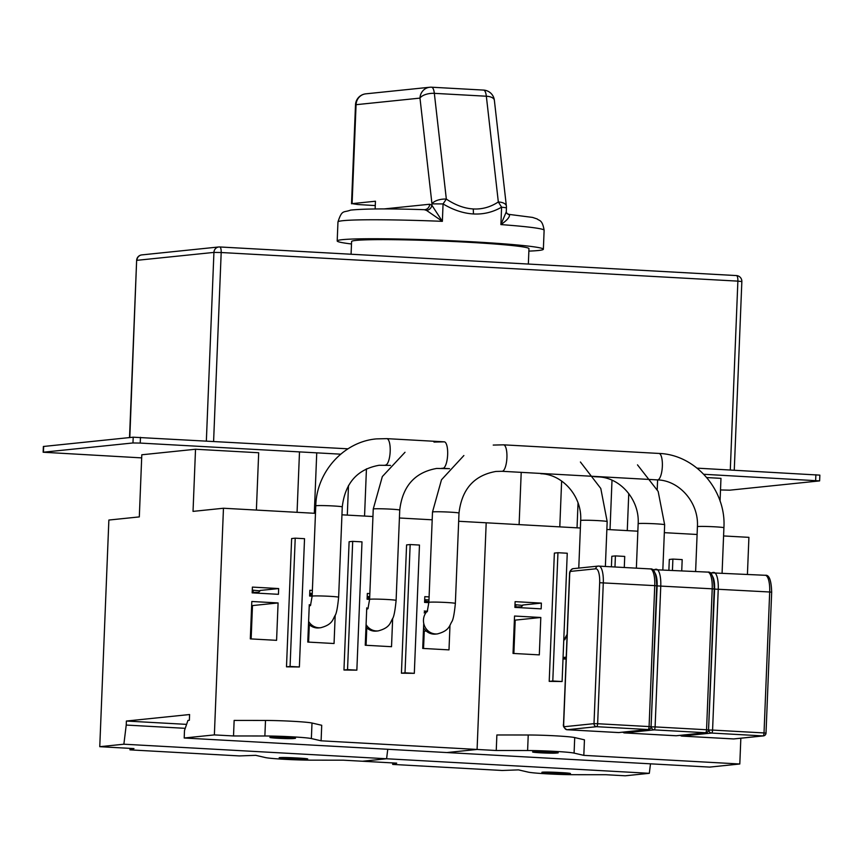 <?xml version="1.0" encoding="UTF-8"?>
<svg xmlns="http://www.w3.org/2000/svg" width="863" height="863" viewBox="0 0 863 863"><rect width="100%" height="100%" fill="white"/><g stroke="black" fill="none" stroke-linecap="round" stroke-linejoin="round"><path stroke-width="1.29" d="M308.512 623.873A13.258 12.589 84.1 0 0 318.889 627.908L320.68 627.725A13.258 12.589 -95.9 0 1 318.792 627.768A13.258 12.589 -95.9 0 1 308.609 621.392M426.559 210.432C429.461 209.871 431.252 208.156 431.91 205.297L431.964 203.851L443.064 203.927C453.334 210.043 463.463 213.388 473.453 213.959C483.431 214.488 492.816 212.233 501.597 207.163L498.329 201.964A11.532 5.286 -6.5 0 1 506.365 206.041L494.37 100.302A11.532 5.286 173.5 0 0 486.344 96.225A11.532 3.56 -86.8 0 0 483.56 90.086L431.554 87.206A11.532 11.532 0 0 0 429.742 87.249L365.836 93.83A11.532 10.949 84.1 0 0 356.063 104.693L419.979 98.112A11.532 10.949 -95.9 0 1 429.742 87.249A11.532 10.949 -95.9 0 1 431.381 87.217A11.532 3.56 93.2 0 1 431.554 87.206A11.532 3.56 93.2 0 1 434.337 93.344A11.532 5.286 173.5 0 0 419.979 98.112L431.964 203.851A11.532 5.286 -6.5 0 1 446.333 199.083L443.064 203.927L442.363 221.338A103.172 4.822 -177.7 0 0 343.064 220.68A103.172 4.822 -177.7 0 0 337.962 221.964C342.126 209.094 343.506 212.924 350.583 210.097C365.06 208.673 389.623 208.533 424.294 209.687L426.559 210.432L442.363 221.338L431.91 205.297L429.655 204.24A5.761 5.48 84.1 0 1 424.769 209.677L424.769 209.677A5.761 5.48 84.1 0 1 424.434 209.698M375.276 205.577A184.434 8.619 2.3 0 1 357.767 204.509L352.093 203.636L375.448 201.23L375.135 208.965M351.5 243.981A103.172 4.822 2.3 0 1 337.196 240.95A103.172 4.822 2.3 0 1 342.309 239.666A103.172 4.822 2.3 0 1 456.603 240.982A103.172 4.822 2.3 0 1 543.366 249.234A103.172 4.822 2.3 0 1 538.253 250.518A103.172 4.822 2.3 0 1 528.868 251.111M509.515 215.027L506.969 213.528L506.268 211.888L500.896 224.585C506.754 220.55 509.623 217.368 509.515 215.027M506.268 211.834L506.43 207.8L501.597 207.163L500.896 224.585A103.172 4.822 -177.7 0 1 544.121 230.248L543.366 249.234M365.988 627.056A13.258 12.589 84.1 0 0 376.365 631.09L378.156 630.907A13.258 12.589 -95.9 0 1 376.268 630.95A13.258 12.589 -95.9 0 1 366.085 624.575M528.35 264.046L528.965 248.652A88.76 4.142 -177.7 0 0 454.326 241.554A88.76 4.142 -177.7 0 0 355.988 240.421A88.76 4.142 -177.7 0 0 351.597 241.532L351.079 254.229M675.826 735.751A5.761 1.78 -86.8 0 0 675.912 735.761A5.761 1.78 -86.8 0 0 675.999 735.761A2.88 2.74 84.1 0 0 676.409 735.751L705.956 732.709A2.88 2.74 -95.9 0 1 705.546 732.719L654.1 729.871A2.88 2.74 -95.9 0 1 651.479 726.84L655.103 726.905A2.88 0.885 93.2 0 1 654.413 729.667A2.88 0.885 93.2 0 1 654.1 729.871L624.553 732.914A5.761 1.78 93.2 0 1 624.456 732.914A5.761 1.78 93.2 0 1 624.327 732.892M622.849 732.169A2.88 2.74 84.1 0 0 624.553 732.914L675.999 735.761L705.546 732.719A2.88 0.885 -86.8 0 0 706.56 729.753L708.545 729.958L714.197 589.019L712.212 588.814A17.292 5.34 -86.8 0 0 707.8 572.104C711.695 571.446 713.82 577.077 714.197 589.019L714.057 589.062M583.82 755.362L584.445 739.828L574.715 737.574A28.813 1.348 -177.7 0 0 555.696 735.848A28.813 1.348 -177.7 0 0 528.232 734.996L496.872 734.974L496.247 750.508L527.606 750.53A28.813 1.348 2.3 0 1 555.071 751.382A28.813 1.348 2.3 0 1 574.089 753.108L583.82 755.362L739.807 763.992L740.842 738.221M739.807 763.992L709.634 767.099L446.915 752.558L477.088 749.451L496.247 750.508M265.502 720.454L234.143 720.422L233.517 735.956L264.876 735.988L265.502 720.454A28.813 1.348 -177.7 0 1 292.978 721.306A28.813 1.348 -177.7 0 1 311.996 723.021L321.716 725.276L321.101 740.81L477.088 749.451L486.193 522.795L580.389 528.016M606.862 529.483L637.854 531.198M664.327 532.665L697.11 534.477M723.582 535.945L748.911 537.347L747.434 574.294M668.89 569.947L669.31 559.461L672.892 559.084L672.45 570.141M611.414 566.764L611.835 556.279L615.416 555.901L614.974 566.959M562.104 681.522L549.213 681.371L554.37 553.097L557.951 552.719L552.795 681.004L562.104 681.522L567.25 553.237L557.951 552.719M513.032 653.431L514.542 616.031L540.81 617.487L539.31 654.877L513.032 653.431M541.381 603.108L541.155 608.857L514.887 607.401L515.114 601.651L541.381 603.108L522.751 605.028M557.617 752.946L556.182 753.086A12.104 0.561 -177.7 0 1 540.928 752.838A12.104 0.561 -177.7 0 1 532.59 751.964A12.104 0.561 -177.7 0 1 533.194 751.813L534.629 751.673A12.104 0.561 -177.7 0 1 549.882 751.921A12.104 0.561 -177.7 0 1 558.21 752.795A12.104 0.561 -177.7 0 1 557.617 752.946L557.627 752.59M362.482 761.242L386.592 758.76L123.873 744.208L99.763 746.689L133.97 748.588L129.957 749.861L239.418 755.923L255.75 755.33L265.48 757.585A28.813 1.348 2.3 0 0 284.499 759.3A28.813 1.348 2.3 0 0 311.975 760.152L343.323 760.184L362.482 761.242L396.689 763.14L392.676 764.413L502.147 770.476L518.48 769.882L528.21 772.126A28.813 1.348 2.3 0 0 547.218 773.852A28.813 1.348 2.3 0 0 574.693 774.704L606.053 774.726L625.211 775.794L649.321 773.313L386.592 758.76L387.757 749.278L386.592 758.76L362.482 761.242M554.607 773.442L550.227 773.194A12.104 0.561 -177.7 0 1 541.888 772.32A12.104 0.561 -177.7 0 1 557.746 772.428L562.126 772.665A12.104 0.561 -177.7 0 1 570.454 773.539A12.104 0.561 -177.7 0 1 554.607 773.442L554.65 772.277M649.321 773.313L650.486 763.831M720.055 501.079L720.972 478.35L706.786 477.563M577.034 527.822L578.037 502.902M561.63 481.036L559.796 526.872M612.007 480.216L610.022 529.655M519.105 524.618L521.198 472.644M392.741 762.914L392.676 764.413M627.272 530.605L628.76 493.539M657.606 479.914L657.218 489.418M681.748 570.659L682.191 559.602L672.892 559.084M624.283 567.476L624.726 556.419L615.416 555.901M549.213 681.371L552.795 681.004M514.37 620.076L515.2 620.13L513.863 653.474M515.2 620.13L540.81 617.487M423.55 627.757A13.258 12.589 84.1 0 0 435.621 634.089L437.412 633.906A13.258 12.589 -95.9 0 1 435.524 633.949A13.258 12.589 -95.9 0 1 423.463 620.022A13.258 12.589 -95.9 0 1 427.563 610.831M425.675 611.112A13.258 12.589 84.1 0 0 424.154 612.892M378.156 630.907C390.011 627.8 390.152 622.687 392.492 618.793C393.873 617.013 395.071 610.885 396.106 600.432A13.258 0.615 2.3 0 0 386.98 599.483A13.258 0.615 2.3 0 0 370.27 599.213A13.258 0.615 2.3 0 0 369.612 599.375L367.099 599.224L367.336 593.474L369.849 593.604M458.663 521.274L486.193 522.795L477.088 749.451L446.915 752.558L184.197 738.005L214.369 734.898L233.517 735.956M214.369 734.898L223.463 508.242L315.47 513.345M341.942 514.812L372.945 516.527M399.418 517.994L432.19 519.806M414.316 673.334L401.435 673.194L406.581 544.909L410.162 544.542L405.017 672.816L414.316 673.334L419.472 545.049L410.162 544.542M356.851 670.152L343.959 670.012L349.116 541.727L352.697 541.36L347.541 669.634L356.851 670.152L361.996 541.867L352.697 541.36M299.375 666.97L286.494 666.829L291.64 538.544L295.222 538.178L290.076 666.452L299.375 666.97L304.531 538.685L295.222 538.178M250.313 638.879L251.813 601.489L278.091 602.935L276.581 640.335L250.313 638.879M335.189 615.2L334.057 643.518L307.778 642.061L309.288 604.672M428.868 602.644L424.574 602.406L424.801 596.657L429.094 596.894M278.663 588.555L278.436 594.316L252.158 592.859L252.395 587.099L278.663 588.555L260.033 590.475M320.68 627.725C332.535 624.618 332.676 619.505 335.027 615.61C336.397 613.83 337.606 607.703 338.63 597.25A13.258 0.615 2.3 0 0 329.504 596.301A13.258 0.615 2.3 0 0 312.805 596.031A13.258 0.615 2.3 0 0 312.147 596.193L309.634 596.042L309.86 590.281L312.374 590.421M392.665 618.383L391.522 646.7L365.254 645.244L366.753 607.854M424.229 611.036L427.196 611.198M449.979 625.33L448.997 649.882L422.719 648.426L423.733 623.334M264.876 735.988A28.813 1.348 2.3 0 1 292.352 736.84A28.813 1.348 2.3 0 1 311.37 738.555L321.101 740.81M294.887 738.394L293.463 738.545A12.104 0.561 -177.7 0 1 278.21 738.286A12.104 0.561 -177.7 0 1 269.871 737.423A12.104 0.561 -177.7 0 1 270.475 737.272L271.899 737.121A12.104 0.561 -177.7 0 1 287.152 737.369A12.104 0.561 -177.7 0 1 295.491 738.243A12.104 0.561 -177.7 0 1 294.887 738.394L294.909 738.048M223.463 508.242L193.032 511.381L195.523 449.245L141.802 454.779L139.31 516.905L108.867 520.044L99.763 746.689M185.243 728.329L126.225 725.06L126.386 721.037L189.59 714.532L189.364 720.281L187.929 720.432L184.488 730.519L184.197 738.005M126.225 725.06L123.873 744.208M291.877 758.89L287.498 758.653A12.104 0.561 -177.7 0 1 279.17 757.779A12.104 0.561 -177.7 0 1 295.027 757.876L299.396 758.113A12.104 0.561 -177.7 0 1 307.735 758.987A12.104 0.561 -177.7 0 1 291.877 758.89L291.931 757.725M186.591 724.37L126.386 721.037M314.315 513.28L316.743 452.848M299.493 451.888L297.066 512.32M348.49 485.47L347.304 515.103M195.523 449.245L258.684 452.751L256.387 510.065M130.011 748.372L129.957 749.861M364.553 516.063L366.441 468.846M401.435 673.194L405.017 672.816M343.959 670.012L347.541 669.634M286.494 666.829L290.076 666.452M251.651 605.524L252.481 605.578L251.144 638.922M252.481 605.578L278.091 602.935M309.299 624.834L308.609 642.104M366.775 628.016L366.085 645.287M424.251 631.198L423.55 648.469M618.35 732.568A5.761 1.78 -86.8 0 0 618.437 732.579A5.761 1.78 -86.8 0 0 618.523 732.579A2.88 2.74 84.1 0 0 618.944 732.568L648.48 729.526A2.88 2.74 -95.9 0 1 648.07 729.537L596.624 726.689A2.88 2.74 -95.9 0 1 594.003 723.658L597.638 723.723A2.88 0.885 93.2 0 1 596.937 726.484A2.88 0.885 93.2 0 1 596.624 726.689L567.077 729.731A5.761 1.78 93.2 0 1 566.991 729.731A5.761 1.78 93.2 0 1 566.862 729.71M618.944 732.568L566.991 729.731C564.014 728.135 562.859 726.204 563.539 723.949L563.679 723.917A2.88 0.885 93.2 0 0 564.456 726.7A2.88 2.74 84.1 0 0 567.077 729.731L618.523 732.579L648.07 729.537A2.88 0.885 -86.8 0 0 649.084 726.57L651.069 726.775L656.732 585.837L654.747 585.632A17.292 5.34 -86.8 0 0 650.335 568.922C654.219 568.264 656.355 573.895 656.732 585.837L656.592 585.88M563.01 658.933L566.139 659.105M564.812 639.72L567.12 634.693M733.291 738.933A5.761 1.78 -86.8 0 0 733.377 738.944A5.761 1.78 -86.8 0 0 733.474 738.944A2.88 2.74 84.1 0 0 733.884 738.933L763.431 735.891A2.88 2.74 -95.9 0 1 763.011 735.902L711.565 733.054A2.88 2.74 -95.9 0 1 708.944 730.022L712.579 730.087A2.88 0.885 93.2 0 1 711.878 732.849A2.88 0.885 93.2 0 1 711.565 733.054L682.018 736.096A5.761 1.78 93.2 0 1 681.932 736.096A5.761 1.78 93.2 0 1 681.802 736.074M680.314 735.352A2.88 2.74 84.1 0 0 682.018 736.096L733.474 738.944L763.011 735.902A2.88 0.885 -86.8 0 0 764.025 732.935L766.01 733.14L771.673 592.201L769.688 591.996A17.292 5.34 -86.8 0 0 765.276 575.287C769.16 574.629 771.295 580.27 771.673 592.201L771.533 592.245M347.983 448.814L133.204 437.196L43.377 446.484L43.15 452.234L132.967 442.956L140.238 443.075L340.68 454.175M703.82 474.283L819.623 480.896L819.85 475.135L697.099 468.145M141.672 457.886L43.15 452.234M819.623 480.896L729.796 490.173L720.497 489.947M386.592 438.652A13.258 4.088 93.2 0 1 386.797 438.641A13.258 4.088 93.2 0 1 390.184 451.457A13.258 4.088 93.2 0 1 385.534 465.114A13.258 4.088 93.2 0 1 385.329 465.114A13.258 4.088 93.2 0 1 385.146 465.092M338.63 597.25L342.266 506.905A13.258 0.615 -177.7 0 0 333.14 505.955A13.258 0.615 -177.7 0 0 316.43 505.675A13.258 0.615 -177.7 0 0 315.772 505.847C316.451 471.975 343.722 441.586 376.495 438.889L386.797 438.641L444.262 441.834A13.258 4.088 93.2 0 1 447.649 454.639A13.258 4.088 93.2 0 1 442.999 468.296A13.258 4.088 93.2 0 1 442.805 468.296A13.258 4.088 93.2 0 1 442.611 468.275M309.213 606.516A13.258 12.589 -95.9 0 1 310.734 604.747M542.104 473.798L540.777 473.722A13.258 4.088 -86.8 0 0 540.972 473.722A13.258 4.088 -86.8 0 0 541.63 473.496M580.411 461.996L600.788 488.458L607.174 521.576A13.258 0.615 -177.7 0 0 598.048 520.626A13.258 0.615 -177.7 0 0 581.338 520.346A13.258 0.615 -177.7 0 0 580.68 520.518C582.223 496.516 562.654 474.229 540.777 473.722M383.992 208.943L429.655 204.24M365.836 93.83A11.532 11.532 0 0 0 355.502 104.833L356.063 104.693L352.093 203.636M473.291 208.954C482.158 209.429 490.508 207.098 498.329 201.964L486.344 96.225L434.337 93.344L446.333 199.083C455.437 205.157 464.423 208.447 473.291 208.954L473.453 213.959M494.37 100.302A11.532 11.532 0 0 0 483.56 90.086A11.532 3.56 -86.8 0 0 483.377 90.097M396.106 600.432L399.731 510.087A13.258 0.615 -177.7 0 0 390.605 509.138A13.258 0.615 -177.7 0 0 373.895 508.868A13.258 0.615 -177.7 0 0 373.248 509.03L382.341 476.559L405.006 452.277M366.678 609.71A13.258 12.589 -95.9 0 1 368.199 607.93M444.067 441.834A13.258 4.088 93.2 0 1 444.262 441.834L433.97 442.072M594.122 476.678L598.242 476.905A13.258 4.088 -86.8 0 0 598.447 476.905A13.258 4.088 -86.8 0 0 599.105 476.678M637.498 464.877L658.156 491.414L664.65 524.758A13.258 0.615 -177.7 0 0 655.524 523.809A13.258 0.615 -177.7 0 0 638.814 523.539A13.258 0.615 -177.7 0 0 638.156 523.701C639.699 499.699 620.119 477.412 598.242 476.905M206.354 440.971L213.927 252.406L136.926 260.324A5.761 5.48 84.1 0 1 141.802 254.898L218.803 246.969A5.761 5.761 0 0 1 219.709 246.958A5.761 1.78 93.2 0 1 221.187 252.525L213.927 252.406A5.761 5.48 -95.9 0 1 219.623 246.958A5.761 1.78 93.2 0 1 219.709 246.958L736.398 275.567A5.761 5.761 0 0 1 741.846 281.554L737.876 281.133A5.761 1.78 -86.8 0 0 736.398 275.567A5.761 1.78 -86.8 0 0 736.312 275.567L219.806 246.969M730.292 469.979L737.876 281.133L221.187 252.525L213.603 441.371M141.802 254.898A5.761 5.761 0 0 0 136.634 260.399L129.806 437.552M653.625 570.626A2.88 2.74 -95.9 0 1 656.085 569.256A17.292 5.34 93.2 0 1 656.355 569.256A17.292 5.34 93.2 0 1 660.767 585.966L655.103 726.905L706.56 729.753L712.212 588.814L657.131 585.901A14.412 4.444 93.2 0 0 655.2 573.334M651.058 726.883L657.131 585.901M527.606 750.53L528.232 734.996M550.27 772.126L550.227 773.194M574.715 737.574L574.089 753.108M556.214 752.396L556.182 753.086M503.323 444.833A13.258 4.088 93.2 0 1 503.528 444.833A13.258 4.088 93.2 0 1 506.915 457.638A13.258 4.088 93.2 0 1 502.266 471.295A13.258 4.088 93.2 0 1 502.061 471.295L495.945 471.446C474.111 475.308 461.802 489.192 458.997 513.086A13.258 0.615 -177.7 0 0 449.871 512.137A13.258 0.615 -177.7 0 0 433.161 511.856A13.258 0.615 -177.7 0 0 432.503 512.029L441.489 479.774L463.873 455.535M432.503 512.029L428.879 602.374A13.258 0.615 2.3 0 1 429.537 602.212A13.258 0.615 2.3 0 1 446.236 602.482A13.258 0.615 2.3 0 1 455.362 603.431L458.997 513.086M662.353 466.247A13.258 4.088 -86.8 0 0 658.976 453.442C695.492 454.542 726.355 490.238 723.906 527.757A13.258 0.615 -177.7 0 0 714.78 526.808A13.258 0.615 -177.7 0 0 698.07 526.527A13.258 0.615 -177.7 0 0 697.412 526.7C698.954 502.698 679.386 480.411 657.509 479.904A13.258 4.088 -86.8 0 0 657.703 479.904A13.258 4.088 -86.8 0 0 662.353 466.247M287.541 757.574L287.498 758.653M311.996 723.021L311.37 738.555M293.485 737.854L293.463 738.545M595.761 568.803L570.691 571.382A2.88 2.74 84.1 0 1 573.14 568.663L598.21 566.085A2.88 2.74 -95.9 0 1 598.62 566.074A17.292 5.34 93.2 0 1 598.879 566.074A17.292 5.34 93.2 0 1 603.291 582.784L597.638 723.723L649.084 726.57L654.747 585.632L599.666 582.719A14.412 4.444 93.2 0 0 595.761 568.803A2.88 2.74 -95.9 0 1 598.21 566.085L650.335 568.922M573.14 568.663C570.562 569.709 569.364 571.608 569.537 574.391L569.688 574.348A2.88 0.885 93.2 0 1 570.691 571.382M569.688 574.348L563.679 723.917M564.456 726.7L594.003 723.658L599.666 582.719M563.064 657.487L566.214 657.164M566.16 658.491L563.01 658.814M711.101 573.809A2.88 2.74 -95.9 0 1 713.561 572.439A17.292 5.34 93.2 0 1 713.82 572.439A17.292 5.34 93.2 0 1 718.243 589.149L712.579 730.087L764.025 732.935L769.688 591.996L714.607 589.084A14.412 4.444 93.2 0 0 712.665 576.516M708.534 730.066L714.607 589.084M43.668 446.408L43.43 452.169M132.967 442.956L133.204 437.196M140.464 437.314L140.238 443.075M815.654 480.475L815.88 474.726M514.995 604.672L522.73 605.416L521.338 606.872L514.898 606.926L516.387 604.747M514.931 606.214L515.869 606.268M424.682 599.677L428.976 599.936M426.074 599.742L425.556 601.263L428.911 601.5M428.889 601.986L424.596 601.932L428.889 601.986M424.618 601.22L425.556 601.263M367.207 596.495L369.72 596.624M368.609 596.56L368.091 598.081L369.666 598.178M369.634 598.803L367.12 598.749L369.634 598.803M367.153 598.037L368.091 598.081M309.741 593.312L312.255 593.442M311.133 593.377L310.615 594.898L312.19 594.995M312.169 595.621L309.655 595.556L312.169 595.621M309.677 594.855L310.615 594.898M252.266 590.13L260.011 590.864L258.62 592.331L252.179 592.385L253.668 590.195M252.212 591.673L253.15 591.716M390.486 465.405L379.213 465.265C357.379 469.127 345.071 483.01 342.266 506.905M310.475 605.578L312.147 596.193L315.772 505.847M308.469 624.92L309.483 624.812M441.867 468.253L449.127 468.652M605.373 566.43L607.174 521.576M578.771 568.091L580.68 520.518M337.962 221.964L337.196 240.95M506.969 213.528L508.922 214.38L532.579 217.422L537.239 218.986C539.256 220.939 542.352 219.472 544.121 230.248M355.502 104.833L351.521 203.776M506.43 207.8A11.532 11.532 0 0 0 506.365 206.041M449.526 468.674L436.678 468.447C414.855 472.309 402.536 486.193 399.731 510.087M367.951 608.76L369.612 599.375L373.248 509.03M365.944 628.102L366.948 627.994M662.849 569.612L664.65 524.758M636.365 568.145L638.156 523.701M741.846 281.554L734.262 470.206M136.634 260.399L129.526 437.573M652.439 569.602L707.8 572.104M676.409 735.751L624.456 732.914L622.611 732.191M705.956 732.709A2.88 2.88 0 0 0 708.545 729.958M437.412 633.906C449.267 630.799 449.407 625.686 451.759 621.792C453.129 620.012 454.337 613.884 455.362 603.431M428.879 602.374L427.207 611.759M423.409 631.285L426.214 630.993M658.976 453.442L503.528 444.833L493.226 445.071M502.061 471.295L657.509 479.904M722.094 572.892L723.906 527.757M695.621 571.425L697.412 526.7M563.539 723.949L569.537 574.391M648.48 729.526A2.88 2.88 0 0 0 651.069 726.775M563.895 640.227L567.131 634.327M709.904 572.784L765.276 575.287M733.884 738.933L681.932 736.096L680.076 735.373M763.431 735.891A2.88 2.88 0 0 0 766.01 733.14"/></g></svg>
